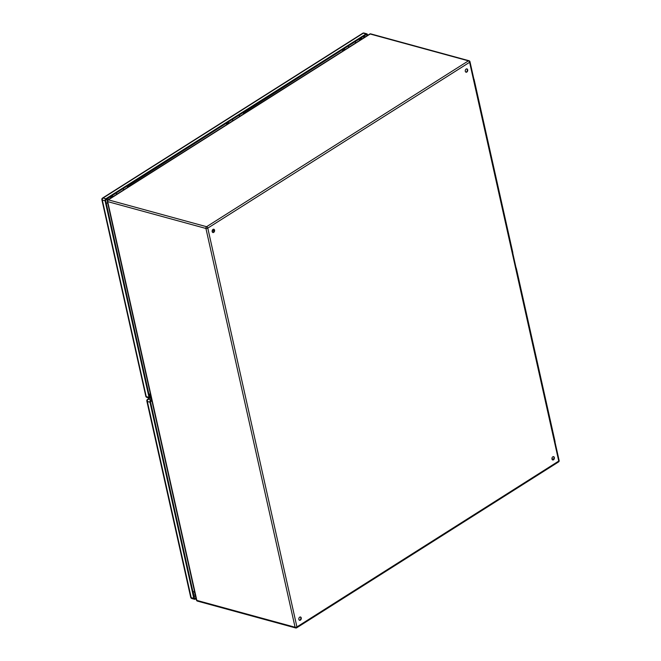 <?xml version="1.0" encoding="UTF-8"?>
<svg xmlns="http://www.w3.org/2000/svg" width="661" height="661" viewBox="0 0 661 661"><rect width="100%" height="100%" fill="white"/><g stroke="black" fill="none" stroke-linecap="round" stroke-linejoin="round"><path stroke-width="0.99" d="M122.929 188.724A1.71 0.983 57.6 0 1 123.624 189.947M116.931 194.185A1.71 0.983 -122.4 0 0 116.229 192.971M238.943 115.237A1.71 0.983 57.6 0 1 239.637 116.46M232.945 120.699A1.71 0.983 -122.4 0 0 232.242 119.476M553.497 459.808A1.71 1.19 -74.7 0 1 552.712 459.957A1.71 1.19 -74.7 0 1 552.018 457.99A1.71 1.19 -74.7 0 1 553.612 456.652A1.71 1.19 -74.7 0 1 554.397 458.073A1.71 1.19 -74.7 0 1 553.497 459.808M466.823 72.057A1.71 1.19 -74.7 0 1 466.038 72.206A1.71 1.19 -74.7 0 1 465.344 70.24A1.71 1.19 -74.7 0 1 466.939 68.901A1.71 1.19 -74.7 0 1 467.724 70.322A1.71 1.19 -74.7 0 1 466.823 72.057M213.701 232.391A1.71 1.19 -74.7 0 1 212.916 232.54A1.71 1.19 -74.7 0 1 212.222 230.573A1.71 1.19 -74.7 0 1 213.817 229.235A1.71 1.19 -74.7 0 1 214.602 230.656A1.71 1.19 -74.7 0 1 213.701 232.391M300.375 620.15A1.71 1.19 -74.7 0 1 299.59 620.299A1.71 1.19 -74.7 0 1 298.896 618.332A1.71 1.19 -74.7 0 1 300.491 616.994A1.71 1.19 -74.7 0 1 301.276 618.415A1.71 1.19 -74.7 0 1 300.375 620.15M552.522 459.882A1.71 1.19 105.3 0 0 553.108 459.701A1.71 1.19 105.3 0 0 553.992 458.114A1.71 1.19 105.3 0 0 553.414 456.627M465.848 72.123A1.71 1.19 105.3 0 0 466.435 71.95A1.71 1.19 105.3 0 0 467.319 70.355A1.71 1.19 105.3 0 0 466.74 68.868M212.726 232.465A1.71 1.19 105.3 0 0 213.305 232.284A1.71 1.19 105.3 0 0 214.197 230.697A1.71 1.19 105.3 0 0 213.61 229.21M299.4 620.216A1.71 1.19 105.3 0 0 299.978 620.043A1.71 1.19 105.3 0 0 300.871 618.448A1.71 1.19 105.3 0 0 300.284 616.969M212.214 231.763A1.52 1.058 -74.7 0 1 212.842 230.986A1.52 1.058 -74.7 0 1 213.536 230.854L213.916 230.953M348.256 45.989A1.71 0.983 57.6 0 1 348.958 47.212M355.651 42.965A1.71 0.983 -122.4 0 0 354.957 41.75M473.772 78.667A3.041 1.743 57.6 0 1 474.185 79.791L512.738 252.279A3.041 1.743 57.6 0 1 512.804 253.303M213.924 229.491L214.189 230.185M213.71 230.061L214.015 231.408M515.985 267.531A3.041 1.743 57.6 0 1 516.406 268.655L554.959 441.143A3.041 1.743 57.6 0 1 555.017 442.168M123.797 189.831A1.768 1.016 -122.4 0 0 123.103 188.616M127.689 187.369A1.768 1.016 -122.4 0 0 126.995 186.154M110.751 198.102L110.428 196.639M111.891 197.383A1.008 0.578 57.6 0 1 111.023 196.309L111.849 195.788A1.008 0.578 57.6 0 1 112.444 197.028M116.815 194.26A1.768 1.016 -122.4 0 0 116.113 193.045M110.61 196.532A1.768 1.016 -122.4 0 0 111.412 197.68M112.924 196.722A1.768 1.016 -122.4 0 0 112.221 195.507M109.99 196.92L106.52 199.556A2.661 1.529 57.6 0 1 107.586 200.192M105.628 200.531A2.661 1.851 -74.7 0 1 106.52 199.556M361.443 39.296A2.661 1.529 -122.4 0 0 360.435 38.718L359.262 39.462M342.026 49.939L243.248 112.948M226.012 123.425L127.234 186.443M360.435 38.718A2.661 1.851 -74.7 0 1 361.658 38.487A2.661 2.661 0 0 1 362.302 38.759M150.683 395.295L150.006 395.501M149.601 397.178L150.931 396.897L150.03 395.551A2.28 0.992 167.4 0 1 149.964 395.394M367.607 35.397L367.433 34.612A1.52 1.058 105.3 0 0 366.781 33.81A1.52 1.058 105.3 0 0 366.078 33.942L105.834 198.787A1.52 1.058 105.3 0 0 105.082 200.795L149.014 397.344A1.52 1.058 105.3 0 0 149.667 398.145A1.52 1.058 105.3 0 0 150.369 398.013L151.08 397.567L150.931 396.897M150.221 397.344A0.76 0.529 -74.7 0 1 149.543 397.013L105.611 200.457A0.76 0.529 -74.7 0 1 105.983 199.457L366.227 34.612A0.76 0.529 -74.7 0 1 366.905 34.942L366.062 34.711M367.078 35.727L366.905 34.942M239.819 116.344A1.768 1.016 -122.4 0 0 239.117 115.13M243.702 113.882A1.768 1.016 -122.4 0 0 243.008 112.659M226.773 124.607L226.442 123.153M227.83 122.277A1.008 0.578 57.6 0 1 228.458 123.541M227.905 123.888A1.008 0.578 57.6 0 1 227.037 122.822L226.987 122.806M227.863 122.302L227.037 122.822M232.829 120.773A1.768 1.016 -122.4 0 0 232.127 119.55M226.624 123.037A1.768 1.016 -122.4 0 0 227.425 124.194M228.937 123.235A1.768 1.016 -122.4 0 0 228.243 122.012M355.833 42.858A1.768 1.016 -122.4 0 0 355.131 41.635M359.716 40.395A1.768 1.016 -122.4 0 0 359.022 39.173M342.786 51.12L342.456 49.666M343.844 48.782A1.008 0.578 57.6 0 1 344.472 50.046M343.918 50.401A1.008 0.578 57.6 0 1 343.051 49.335L343.001 49.319M343.877 48.815L343.051 49.335M348.843 47.286A1.768 1.016 -122.4 0 0 348.14 46.063M342.638 49.55A1.768 1.016 -122.4 0 0 343.439 50.707M344.951 49.749A1.768 1.016 -122.4 0 0 344.257 48.526M194.408 598.238L195.987 597.974M195.218 598.453A0.992 0.686 -74.7 0 1 194.334 598.023L150.493 401.871A0.992 0.686 -74.7 0 1 150.981 400.566L151.534 400.219L151.386 399.55L150.832 399.897A1.752 1.215 105.3 0 0 149.964 402.202L193.805 598.354A1.752 1.215 105.3 0 0 194.557 599.279A1.752 1.215 105.3 0 0 195.367 599.122L196.135 598.635M151.386 399.55L150.485 398.203A2.28 0.992 167.4 0 1 150.419 398.046A2.28 0.992 167.4 0 1 150.411 397.988M150.617 398.393A2.28 0.992 167.4 0 1 151.237 397.773M369.73 34.05A1.33 1.33 0 0 1 370.796 33.893A1.33 0.925 105.3 0 0 370.185 34.008L108.363 199.853L206.596 226.706L468.426 60.853L370.185 34.008A1.33 0.76 57.6 0 0 369.73 34.05L107.908 199.903A1.33 1.33 0 0 0 107.322 201.316A1.33 0.578 -12.6 0 0 107.702 201.613L196.838 600.395L295.079 627.248L205.935 228.466L107.702 201.613A1.33 0.925 105.3 0 1 108.363 199.853A1.33 0.76 -122.4 0 0 107.908 199.903M559.123 460.527A1.33 0.578 -12.6 0 1 558.752 461.064L469.607 62.283L207.785 228.128L296.921 626.917L558.752 461.064A1.33 0.76 57.6 0 1 558.537 461.94A1.33 1.33 0 0 0 559.123 460.527L469.988 61.737A1.33 1.33 0 0 0 469.037 60.746A1.33 0.925 105.3 0 0 468.426 60.853A1.33 0.76 -122.4 0 1 469.607 62.283A1.33 0.578 -12.6 0 0 469.988 61.737M551.935 458.726L553.612 459.188M197.408 601.097A1.33 1.33 0 0 1 196.457 600.105A1.33 0.578 -12.6 0 0 196.838 600.395A1.33 0.925 105.3 0 0 197.408 601.097L295.649 627.95A1.33 1.33 0 0 0 296.715 627.793A1.33 0.76 -122.4 0 0 296.921 626.917A1.33 0.578 -12.6 0 1 295.079 627.248A1.33 0.925 105.3 0 0 295.649 627.95M296.26 627.834A1.33 0.76 -122.4 0 0 296.715 627.793L558.537 461.94M205.935 228.466A1.33 0.578 -12.6 0 0 207.785 228.128A1.33 0.76 57.6 0 0 206.596 226.706A1.33 0.925 105.3 0 0 205.935 228.466M107.685 202.935A2.661 1.165 167.4 0 1 106.214 203.167M148.899 394.138A2.661 1.165 -12.6 0 0 150.369 393.898M150.113 394.898L149.196 395.476M366.078 33.942L363.302 33.182L103.066 198.027L105.834 198.787M105.082 200.795L102.306 200.035L146.238 396.592L149.014 397.344M364.475 35.719L364.798 37.173M363.839 37.784L363.509 36.33M101.877 199.696A1.52 0.661 167.4 0 0 102.306 200.035A1.52 1.058 -74.7 0 1 103.066 198.027A1.52 0.868 -122.4 0 0 102.546 198.085A1.52 1.52 0 0 0 101.877 199.696L145.808 396.253A1.52 1.52 0 0 0 146.899 397.385A1.52 1.058 -74.7 0 1 146.238 396.592A1.52 0.661 167.4 0 1 145.808 396.253M363.302 33.182A1.52 1.058 -74.7 0 1 364.004 33.05A1.52 1.52 0 0 0 362.79 33.232A1.52 0.868 57.6 0 1 363.302 33.182M151.98 401.095A2.661 1.165 167.4 0 1 150.485 401.367M192.896 591.57A2.661 1.165 -12.6 0 0 194.491 591.298M193.747 595.396L195.202 594.479M195.516 595.892L194.07 596.817M149.816 398.17L148.221 399.186L150.832 399.897M149.964 402.202L147.353 401.491L191.194 597.643L193.805 598.354M191.946 598.56A1.752 1.215 -74.7 0 1 191.194 597.643A1.752 0.76 -12.6 0 1 190.699 597.255A1.752 1.752 0 0 0 191.946 598.56L194.557 599.279M147.353 401.491A1.752 1.215 -74.7 0 1 148.221 399.186A1.752 1 57.6 0 0 147.626 399.244A1.752 1.752 0 0 0 146.858 401.103A1.752 0.76 -12.6 0 0 147.353 401.491M196.457 600.105L107.322 201.316M370.796 33.893L469.037 60.746M150.014 395.518A2.661 2.661 0 0 0 150.691 395.352M366.781 33.81L364.004 33.05M362.79 33.232L102.546 198.085M149.667 398.145L146.899 397.385M193.194 592.909A2.661 2.661 0 0 0 194.813 592.735M146.858 401.103L190.699 597.255M147.626 399.244L149.452 398.087"/></g></svg>

